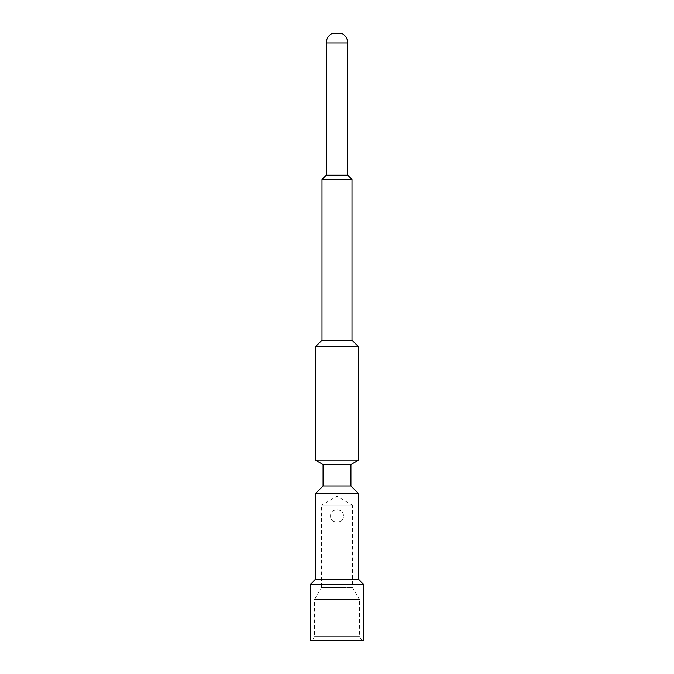 <?xml version="1.0" encoding="UTF-8"?>
<svg xmlns="http://www.w3.org/2000/svg" width="674" height="674" viewBox="0 0 674 674"><rect width="100%" height="100%" fill="white"/><g stroke="black" fill="none" stroke-linecap="round" stroke-linejoin="round"><path stroke-width="0.51" stroke-dasharray="3.37 2.53" d="M363.792 640.3L310.209 640.3M312.348 640.3L361.652 640.3L312.348 640.3L314.497 636.585L359.503 636.585L314.497 636.585L314.497 599.574L321.456 587.509L352.544 587.509L321.456 587.509L321.456 505.264L352.544 505.264L352.544 587.509L359.503 599.574L314.497 599.574L359.503 599.574L359.503 636.585L361.652 640.3M310.209 584.569L363.792 584.569M315.567 579.21L358.433 579.21M358.433 493.469L315.567 493.469M343.428 515.981C343.833 507.682 330.159 507.691 330.572 515.981C330.167 524.271 343.833 524.271 343.428 515.981C343.833 524.262 330.176 524.279 330.572 515.981C330.176 507.691 343.824 507.674 343.428 515.981M352.544 505.264L321.456 505.264L337 496.291L352.544 505.264M350.935 485.971L323.065 485.971M350.935 464.538L323.065 464.538M358.433 460.207L315.567 460.207M358.433 346.647L315.567 346.647M352.005 340.218L321.995 340.218M352.005 179.453L321.995 179.453M347.717 175.173L326.283 175.173M342.358 33.7L331.642 33.7M347.717 42.984L326.283 42.984"/><path stroke-width="1.01" d="M315.567 493.469L358.433 493.469L358.433 579.21L363.792 584.569L363.792 640.3L310.209 640.3L310.209 584.569L315.567 579.21L315.567 493.469L323.065 485.971L323.065 464.538L315.567 460.207L315.567 346.647L358.433 346.647L358.433 460.207L315.567 460.207M358.433 579.21L315.567 579.21M363.792 584.569L310.209 584.569M358.433 493.469L350.935 485.971L323.065 485.971M350.935 485.971L350.935 464.538L323.065 464.538M350.935 464.538L358.433 460.207M315.567 346.647L321.995 340.218L352.005 340.218L358.433 346.647M321.995 340.218L321.995 179.453L326.283 175.173L326.283 42.984A10.717 10.717 0 0 1 331.642 33.7L342.358 33.7A10.717 10.717 0 0 1 347.717 42.984L326.283 42.984M352.005 340.218L352.005 179.453L321.995 179.453M352.005 179.453L347.717 175.173L326.283 175.173M347.717 175.173L347.717 42.984"/></g></svg>

